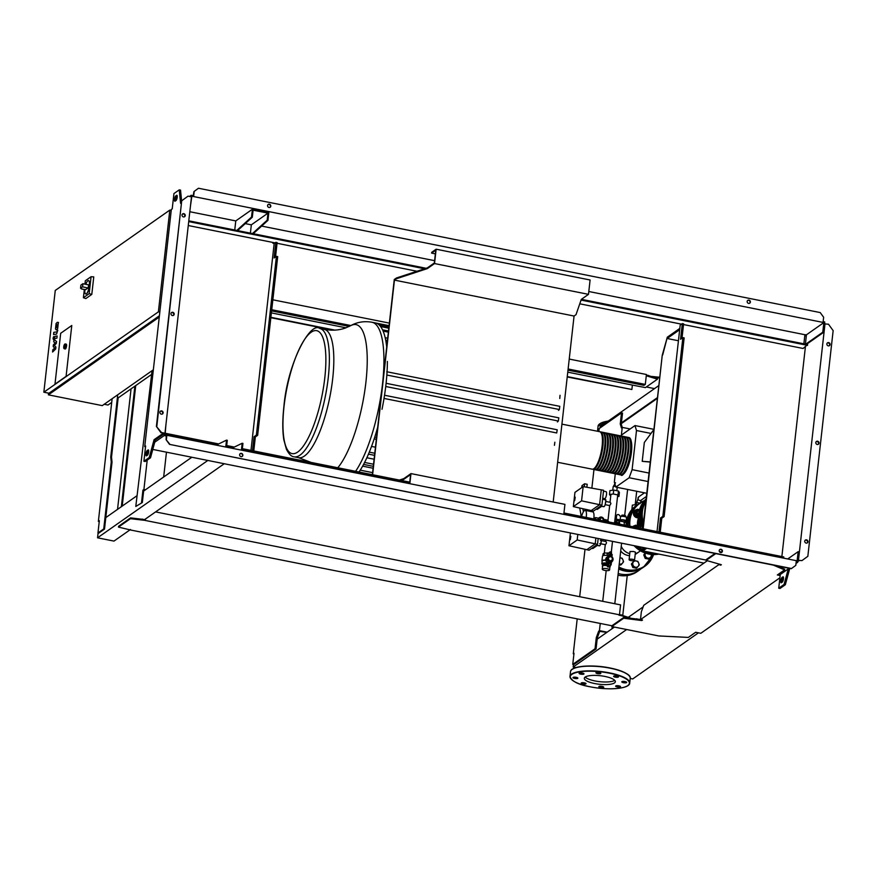 <?xml version="1.0" encoding="UTF-8"?>
<svg xmlns="http://www.w3.org/2000/svg" width="877" height="877" viewBox="0 0 877 877"><rect width="100%" height="100%" fill="white"/><g stroke="black" fill="none" stroke-linecap="round" stroke-linejoin="round"><path stroke-width="1.32" d="M56.314 325.148L56.084 327.187L56.709 327.603L57.674 324.95L56.314 325.148M57.674 324.95L57.049 324.545M56.084 327.187L56.709 327.603M55.481 328.952L56.457 329.796L57.663 328.645L58.277 323.185L57.29 322.341L56.095 323.492L55.481 328.952L56.457 329.796M58.277 323.185L57.29 322.341M53.541 334.532L56.566 334.115L57.794 330.18L56.775 331.923L53.782 332.339L53.541 334.532M53.968 337.634L53.661 336.615L53.058 338.27L53.365 339.278L53.968 337.634L53.661 336.615M53.058 338.27L53.365 339.278M55.909 347.051L54.352 345.461L56.314 343.378L56.534 341.449L54.527 339.947L54.944 338.456L56.906 338.16L57.148 335.968L55.141 336.264L54.056 338.95L53.727 341.866L55.328 342.764L53.398 344.814L53.201 346.525L54.736 348.081L52.839 349.737L52.587 352.006L55.689 348.98L55.909 347.051M634.74 504.801A4.374 1.206 6.4 0 1 635.332 504.724M636.658 505.295L636.746 504.527L637.524 504.692M631.922 509.044L632.361 505.13L636.746 504.527M617.529 496.612L618.965 496.415L618.022 494.946L618.46 491.032L613.714 490.079L609.921 490.605L609.482 494.518L610.721 496.042M618.022 494.946L613.275 493.992L613.714 490.079M613.275 493.992L609.482 494.518M618.965 496.415L619.403 492.501L618.46 491.032M570.182 539.662L570.565 536.275L570.028 539.706M570.839 536.307L570.28 539.761M596.196 545.198L599.386 545.845A3.552 1.02 -78.7 0 0 599.704 545.746A3.552 1.02 -78.7 0 0 601.085 542.545A3.552 1.02 -78.7 0 0 601.03 539.07M591.756 548.322L592.863 548.542L597.127 545.56L599.835 545.637M600.789 543.718L601.512 539.169M596.009 545.33L597.138 545.395M598.169 538.5L597.522 544.277L589.092 550.197L568.965 545.746L570.401 532.942M577.8 534.433L577.176 539.98L568.965 545.746M595.867 538.039L595.22 543.817L577.176 539.98M597.522 544.277L595.22 543.817L586.779 549.726M574.567 500.526L574.95 497.138L574.413 500.57M575.224 497.171L574.665 500.624M602.685 498.213L604.692 498.618A3.552 1.02 -78.7 0 0 604.998 498.531A3.552 1.02 -78.7 0 0 606.467 494.825A3.552 1.02 -78.7 0 0 606.084 491.657L603.486 491.131M600.592 506.062L603.782 506.709A3.552 1.02 -78.7 0 0 604.1 506.621A3.552 1.02 -78.7 0 0 605.558 502.916A3.552 1.02 -78.7 0 0 605.174 499.747L602.576 499.221M596.141 509.186L597.248 509.405L601.512 506.424L604.231 506.5M605.185 504.582L605.908 499.978L604.933 498.783L602.674 498.333M600.405 506.193L601.534 506.259M583.161 486.603L603.584 490.265L601.918 505.141L593.477 511.061L573.35 506.61L574.95 492.37L583.161 486.603L581.572 500.844L573.35 506.61M601.271 489.804L599.605 504.681L581.572 500.844M601.918 505.141L599.605 504.681L591.175 510.589M594.902 519.173L598.432 519.875L598.311 518.154L595.461 517.583L594.146 519.02M603.946 520.982L607.882 521.409L608.024 520.105L603.913 519.677A2.872 2.631 54.9 0 0 598.684 518.636L598.607 518.614M605.031 520.839L605.174 519.535M603.847 520.96L603.99 519.688M598.158 519.458L598.311 518.154M595.308 518.888L595.461 517.583M610.425 556.303A2.73 2.51 54.9 0 0 607.575 558.397A2.73 2.51 54.9 0 0 609.844 561.521A2.73 2.51 54.9 0 0 612.705 559.416A2.73 2.51 54.9 0 0 610.425 556.303M608.572 556.073L608.956 552.663L610.239 551.83L610.282 553.924L611.565 554.176L610.995 556.259L609.658 555.843A3.278 3.004 54.9 0 0 608.978 561.971L610.348 561.96L610.513 563.527L609.8 566.213L608.66 567.013L607.377 566.761L607.816 562.771L608.978 561.971M610.282 553.924L609.701 555.996M609.066 561.708L608.506 565.961L607.377 566.761M611.565 554.176L611.379 552.126M610.381 562.223A3.278 3.004 54.9 0 0 611.028 556.139M610.425 562.683A3.278 3.004 54.9 0 0 610.688 562.53L611.839 561.718M608.079 556.347L606.917 557.158A3.278 3.004 54.9 0 0 607.816 562.771M602.466 568.866A3.672 1.009 -173.6 0 0 602.269 569.151A3.672 1.009 -173.6 0 0 605.251 570.488A3.672 1.009 -173.6 0 0 609.362 570.247A3.672 1.009 -173.6 0 0 609.57 569.973A3.672 1.009 -173.6 0 0 606.577 568.625A3.672 1.009 -173.6 0 0 602.466 568.866M602.587 566.279L603.299 565.391L607.498 565.599A3.672 1.009 -173.6 0 0 602.817 565.742A3.672 1.009 -173.6 0 0 602.62 566.016L602.269 569.151M607.772 563.187A4.648 1.283 -173.6 0 0 602.148 563.418A4.648 1.283 -173.6 0 0 601.896 563.768A4.648 1.283 -173.6 0 0 602.115 564.229L602.587 564.689M610.721 565.248A4.648 1.283 -173.6 0 0 610.798 565.205A4.648 1.283 -173.6 0 0 610.863 565.161A4.648 1.283 -173.6 0 0 611.116 564.81A4.648 1.283 -173.6 0 0 610.524 564.075M605.733 560.03A4.911 1.348 -173.6 0 0 602.203 560.546A4.911 1.348 -173.6 0 0 601.94 560.929A4.911 1.348 -173.6 0 0 602.159 561.401M611.39 562.431A4.911 1.348 -173.6 0 0 611.444 562.398A4.911 1.348 -173.6 0 0 611.707 562.025A4.911 1.348 -173.6 0 0 611.675 561.828M608.627 555.59A4.911 1.348 -173.6 0 0 602.729 555.854A4.911 1.348 -173.6 0 0 602.466 556.226L601.94 560.929M605.788 560.326A4.648 1.283 -173.6 0 0 602.433 560.809A4.648 1.283 -173.6 0 0 602.181 561.159L601.896 563.768M608.89 560.524L611.324 560.688L608.89 560.524L608.057 558.496L609.658 556.621L611.729 557.038L612.563 559.077L611.324 560.688M609.252 560.282L608.057 558.496M608.419 558.243L609.658 556.621M611.116 564.81L611.412 562.201A4.648 1.283 -173.6 0 0 611.39 562.025M608.901 553.179L604.231 552.97L603.091 553.771L602.872 555.766M611.938 556.752L612.19 554.56L611.576 554.143M607.092 555.393L607.366 552.872M603.957 555.448L604.231 552.97M609.603 566.356L609.899 567.002M609.57 569.973L609.921 566.838A3.672 1.009 -173.6 0 0 609.592 566.356M602.302 566.082L603.442 564.086L607.651 564.295M610.26 565.391L610.228 566.772M603.442 564.086L603.299 565.391M606.171 563.999L606.029 565.303M607.651 564.24A3.672 1.009 -173.6 0 0 606.522 564.064M605.832 564.01A3.672 1.009 -173.6 0 0 603.946 564.064M620.708 516.323L620.806 516.257A2.73 0.756 6.4 0 1 620.817 516.257A2.73 0.756 6.4 0 1 620.806 516.257A2.73 0.756 6.4 0 1 623.481 516.027A2.73 0.756 6.4 0 1 626.003 516.849L626.474 517.386A3.278 0.899 6.4 0 1 626.573 517.66A3.278 0.899 6.4 0 1 626.551 517.737L626.189 520.96M620.532 516.531L620.149 519.918L616.235 519.14L616.608 515.797A1.633 1.502 -125.1 0 1 619.096 514.92L620.532 516.531A3.278 0.899 6.4 0 1 623.777 516.443A3.278 0.899 6.4 0 1 626.474 517.386M626.452 521.179L626.178 521.124A3.278 0.899 6.4 0 0 626.2 521.048L626.573 517.66M626.518 517.441L627.559 517.035M624.895 521.607A3.278 0.899 6.4 0 0 625.729 521.442L626.386 521.574M617.002 514.942A1.633 1.502 54.9 0 0 616.169 516.104L615.786 519.447L619.71 520.236A3.278 0.899 6.4 0 0 619.688 520.313L619.688 520.236M620.587 521.07A3.278 0.899 6.4 0 1 619.688 520.313M620.149 519.918A3.278 0.899 6.4 0 1 623.865 519.908A3.278 0.899 6.4 0 1 626.2 521.048M616.301 523.448A2.73 0.778 -78.7 0 0 615.906 522.363L614.667 522.111L617.726 494.88M614.503 522.199L613.823 523.931M605.152 504.659L609.701 505.569L610.918 503.661L610.348 502.357L605.744 501.436M609.964 523.152L608.09 520.916M599.769 543.597L605.426 544.65C606.654 543.214 606.774 542.172 605.777 541.526L600.405 540.385M600.504 520.291L600.043 519.173L601.019 517.901L599.594 519.48L599.879 520.171M601.019 517.901L602.642 518.219L603.299 519.82L602.609 520.719M593.926 517.748L594.935 517.956M620.982 520.631A2.05 0.559 6.4 0 1 620.905 520.456A2.05 0.559 6.4 0 1 621.015 520.291A2.05 0.559 6.4 0 1 623.306 520.16A2.05 0.559 6.4 0 1 624.972 520.905A2.05 0.559 6.4 0 1 624.862 521.07M624.018 522.253A4.648 1.326 101.3 0 1 624.084 522.385L623.964 522.1A4.911 1.403 101.3 0 0 623.69 521.727L620.894 521.344M624.72 522.374L623.854 522.056L624.72 522.374M624.117 516.115L624.216 515.216L625.652 515.829L625.575 516.553M624.216 515.216L622.056 515.117L621.289 516.071M622.056 515.117L621.957 515.972M624.084 522.385A4.648 1.326 101.3 0 1 624.303 525.049M626.233 522.473A4.648 1.326 101.3 0 1 626.255 522.484L624.665 522.166M614.963 522.166L616.388 520.587L616.805 523.558M616.937 522.396L619.502 522.911L618.954 521.102L616.388 520.587M619.502 522.911L619.37 524.062M618.307 520.971A4.911 1.403 101.3 0 1 618.899 520.73A4.911 1.403 101.3 0 1 619.568 524.106M623.964 522.1A4.911 1.403 101.3 0 1 624.183 525.027M581.561 516.509A8.463 2.423 101.3 0 1 585.211 510.37L592.775 511.883A8.463 2.423 101.3 0 1 593.872 518.252A8.463 2.423 101.3 0 1 593.784 518.954M585.211 510.37A8.463 2.423 101.3 0 1 586.307 516.739A8.463 2.423 101.3 0 1 586.22 517.441M60.688 333.282L71.782 325.488L66.082 376.365L54.977 384.159L60.688 333.282L71.782 325.488L66.082 376.365L54.977 384.159L60.688 333.282M85.88 284.258A6.83 1.951 101.3 0 1 88.434 280.596A6.83 1.951 101.3 0 1 89.322 285.738A6.83 1.951 101.3 0 1 85.76 293.981A6.83 1.951 101.3 0 1 84.806 289.618M88.5 280.607A6.83 1.951 101.3 0 1 88.566 280.618A6.83 1.951 101.3 0 1 89.443 285.759A6.83 1.951 101.3 0 1 85.891 294.014A6.83 1.951 101.3 0 1 85.825 293.992M88.522 284.85L82.876 283.72L80.914 285.091L80.563 288.226L81.769 288.95M88.665 284.806L88.16 287.985L85.42 289.673M83.019 283.677L82.526 286.856L80.563 288.226M89.169 293.663L91.8 294.387L93.762 276.902L91.065 276.726L89.169 293.663L83.403 297.709L84.324 289.531M91.8 294.387L85.847 298.564L83.403 297.709M84.937 284.06L85.31 280.772L91.065 276.726M63.966 348.421A2.456 0.702 -78.7 0 0 64.229 348.761L63.736 346.821A2.182 0.625 101.3 0 1 64.69 344.212A2.182 0.625 101.3 0 1 65.172 345.801A2.182 0.625 101.3 0 1 64.218 348.388A2.182 0.625 101.3 0 1 63.747 346.799L65.194 343.937L66.224 344.146A2.456 0.702 101.3 0 1 66.542 345.998A2.456 0.702 101.3 0 1 65.26 348.969L64.229 348.761A2.456 0.702 -78.7 0 0 65.512 345.79A2.456 0.702 -78.7 0 0 65.194 343.937A2.456 0.702 -78.7 0 0 64.821 344.157M48.586 393.148L48.388 394.847L102.28 405.623L153.354 369.787M159.263 317.068L48.388 394.847M104.199 404.264L108.003 405.031L111.708 402.422M117.31 398.498L151.666 374.391M159.406 315.764L48.98 393.225L43.85 392.205L55.262 290.451L169.809 210.096L158.386 311.85L43.85 392.205M171.234 210.381L169.809 210.096M159.822 312.135L158.386 311.85M600.197 623.909L599.44 630.629L598.651 631.188L606.785 632.416M611.982 628.765L612.223 626.638M614.799 603.727L621.585 543.181M624.698 515.424L627.614 489.443M598.87 431.528L599.21 428.524L621.497 412.881L620.258 423.975L621.442 427.943L622.242 427.384L630.157 428.974M620.258 423.975L621.278 424.183L622.527 413.089L621.497 412.881M621.278 424.183L622.242 427.384L621.278 436.001L621.683 434.904L635.003 425.564L653.935 429.346M606.182 570.598L602.729 601.315M599.44 630.629L607.136 632.164M598.651 631.188L596.283 637.656L595.044 648.739L572.758 664.371L573.996 653.288L573.284 653.782L573.931 653.913M599.671 631.396L597.314 637.864L596.283 637.656M597.314 637.864L596.064 648.947L595.044 648.739M596.064 648.947L573.777 664.58L572.758 664.371M573.284 653.782L577.154 619.305M579.686 596.711L585.003 549.331M591.865 488.149L593.959 469.535M435.365 253.859L431.605 253.113L431.692 252.324L436.132 249.211L590.1 279.993L588.489 294.343L434.532 263.56L436.132 249.211M434.532 263.56L427.34 268.603L427.428 267.825L434.345 262.968L435.781 250.186L431.605 253.113M427.34 268.603L396.393 278.743L394.442 280.114L574.062 316.038L576.014 314.668L581.298 299.397L588.489 294.343M427.428 267.825L396.481 277.965L396.393 278.743M372.604 474.72L394.442 280.114M574.062 316.038L553.19 502.028M563.823 514.185L564.931 504.374L410.973 473.591L403.782 478.634L403.694 479.412L410.611 474.556L409.625 483.348M410.973 473.591L409.866 483.402M403.782 478.634L399.375 480.081M403.694 479.412L400.811 480.366M372.374 474.676L394.255 279.522L396.481 277.965M679.664 329.719L667.156 338.5L667.309 337.196L679.807 328.415M678.425 340.747L667.156 338.5M662.694 354.944L667.309 337.196L662.245 355.251L643.181 528.831M646.777 548.224L643.367 550.613L643.279 547.522M703.913 563.111L642.918 550.92L643.51 549.309L645.439 547.95M642.918 550.92L642.83 547.434M642.786 528.743L662.245 355.251M359.044 472.012A81.791 23.405 -78.7 0 0 359.175 471.804A81.791 23.405 -78.7 0 0 363.802 463.977A81.791 23.405 -78.7 0 0 368.735 453.486A81.791 23.405 -78.7 0 0 375.038 436.22A81.791 23.405 -78.7 0 0 377.68 427.296M382.01 409.296A81.791 23.405 -78.7 0 0 384.312 396.656A81.791 23.405 -78.7 0 0 385.968 384.477A81.791 23.405 -78.7 0 0 386.998 372.736A81.791 23.405 -78.7 0 0 387.382 361.445M386.691 346.963A81.791 23.405 -78.7 0 0 385.77 340.539A81.791 23.405 -78.7 0 0 382.591 329.927A81.791 23.405 -78.7 0 0 379.379 325.148A81.791 23.405 -78.7 0 0 375.86 323.032A81.791 23.405 -78.7 0 0 375.422 322.922L371.98 322.243C364.174 320.916 357.071 322.067 350.647 325.696L345.319 328.053C338.982 330.311 331.966 330.75 324.26 329.379L319.809 328.491C310.403 320.971 287.59 362.903 283.885 406.654C282.438 419.732 282.416 430.793 283.841 439.837L286.395 449.221C288.961 454.198 291.548 456.731 294.146 456.818A65.435 18.724 -78.7 0 0 299.967 455.163A65.435 18.724 -78.7 0 0 328.25 377.724A65.435 18.724 -78.7 0 0 319.809 328.491M559.767 398.465L560.03 395.319M558.496 410.403L559.373 409.526L559.789 406.336L386.768 371.738M385.737 386.505L558.342 421.026L558.802 417.847L386.099 383.304M558.342 421.026L557.41 421.958M384.027 398.432L556.709 432.953L557.202 429.785L384.532 395.253M554.856 442.216L554.428 445.33M366.849 457.761L374.106 459.219M387.678 338.204L385.178 337.7M371.53 446.415L375.455 447.204M362.629 466.147L373.087 468.241M376.332 439.333L374.172 438.906M628.261 437.448A19.119 5.47 101.3 0 1 628.656 437.48A19.119 5.47 101.3 0 1 631.122 451.863A19.119 5.47 101.3 0 1 621.157 474.972A19.119 5.47 101.3 0 1 620.784 474.841M557.651 462.278L592.161 469.173A19.119 5.47 -78.7 0 0 602.126 446.064A19.119 5.47 -78.7 0 0 599.66 431.681L561.927 424.139M629.182 438.303A18.57 5.317 101.3 0 1 630.947 451.995A18.57 5.317 101.3 0 1 621.968 474.413M600.032 431.802A19.119 5.47 101.3 0 1 600.427 431.835A19.119 5.47 101.3 0 1 602.894 446.218A19.119 5.47 101.3 0 1 592.929 469.327A19.119 5.47 101.3 0 1 592.556 469.206M592.929 469.327L594.727 469.688A19.119 5.47 -78.7 0 0 604.692 446.579A19.119 5.47 -78.7 0 0 602.225 432.197L600.427 431.835M602.598 432.317A19.119 5.47 101.3 0 1 602.992 432.35A19.119 5.47 101.3 0 1 605.459 446.733A19.119 5.47 101.3 0 1 595.494 469.842A19.119 5.47 101.3 0 1 595.121 469.71M595.494 469.842L597.292 470.204A19.119 5.47 -78.7 0 0 607.257 447.095A19.119 5.47 -78.7 0 0 604.79 432.712L602.992 432.35M605.163 432.832A19.119 5.47 101.3 0 1 605.558 432.865A19.119 5.47 101.3 0 1 608.024 447.248A19.119 5.47 101.3 0 1 598.059 470.357A19.119 5.47 101.3 0 1 597.686 470.225M598.059 470.357L599.857 470.708A19.119 5.47 -78.7 0 0 609.822 447.61A19.119 5.47 -78.7 0 0 607.355 433.216L605.558 432.865M607.728 433.348A19.119 5.47 101.3 0 1 608.123 433.37A19.119 5.47 101.3 0 1 610.589 447.763A19.119 5.47 101.3 0 1 600.635 470.861A19.119 5.47 101.3 0 1 600.252 470.741M600.635 470.861L602.422 471.223A19.119 5.47 -78.7 0 0 612.387 448.114A19.119 5.47 -78.7 0 0 609.921 433.731L608.123 433.37M610.293 433.863A19.119 5.47 101.3 0 1 610.688 433.885A19.119 5.47 101.3 0 1 613.155 448.279A19.119 5.47 101.3 0 1 603.201 471.377A19.119 5.47 101.3 0 1 602.817 471.256M603.201 471.377L604.987 471.738A19.119 5.47 -78.7 0 0 614.952 448.629A19.119 5.47 -78.7 0 0 612.486 434.247L610.688 433.885M612.87 434.367A19.119 5.47 101.3 0 1 613.264 434.4A19.119 5.47 101.3 0 1 615.731 448.783A19.119 5.47 101.3 0 1 605.766 471.892A19.119 5.47 101.3 0 1 605.382 471.771M605.766 471.892L607.553 472.254A19.119 5.47 -78.7 0 0 617.518 449.145A19.119 5.47 -78.7 0 0 615.051 434.762L613.264 434.4M615.435 434.882A19.119 5.47 101.3 0 1 615.829 434.915A19.119 5.47 101.3 0 1 618.296 449.298A19.119 5.47 101.3 0 1 608.331 472.407A19.119 5.47 101.3 0 1 607.947 472.275M608.331 472.407L610.129 472.769A19.119 5.47 -78.7 0 0 620.083 449.66A19.119 5.47 -78.7 0 0 617.616 435.277L615.829 434.915M618 435.398A19.119 5.47 101.3 0 1 618.395 435.43A19.119 5.47 101.3 0 1 620.861 449.813A19.119 5.47 101.3 0 1 610.896 472.922A19.119 5.47 101.3 0 1 610.524 472.791M610.896 472.922L612.694 473.273A19.119 5.47 -78.7 0 0 622.659 450.175A19.119 5.47 -78.7 0 0 620.192 435.781L618.395 435.43M620.565 435.913A19.119 5.47 101.3 0 1 620.96 435.935A19.119 5.47 101.3 0 1 623.426 450.329A19.119 5.47 101.3 0 1 613.462 473.427A19.119 5.47 101.3 0 1 613.089 473.306M648.081 481.528L629.149 477.746L615.829 487.086L614.349 482.12L615.281 473.799A19.119 5.47 -78.7 0 0 625.224 450.679A19.119 5.47 -78.7 0 0 622.758 436.297L620.96 435.935M623.13 436.428A19.119 5.47 101.3 0 1 623.525 436.45A19.119 5.47 101.3 0 1 625.992 450.844A19.119 5.47 101.3 0 1 616.027 473.942A19.119 5.47 101.3 0 1 615.654 473.821M616.027 473.942L617.825 474.304A19.119 5.47 -78.7 0 0 627.789 451.195A19.119 5.47 -78.7 0 0 625.323 436.812L623.525 436.45M625.696 436.932A19.119 5.47 101.3 0 1 626.09 436.965A19.119 5.47 101.3 0 1 628.557 451.348A19.119 5.47 101.3 0 1 618.592 474.457A19.119 5.47 101.3 0 1 618.219 474.336M618.592 474.457L620.39 474.819A19.119 5.47 -78.7 0 0 630.355 451.71A19.119 5.47 -78.7 0 0 627.888 437.327L626.09 436.965M626.616 437.787A18.57 5.317 101.3 0 1 628.381 451.48A18.57 5.317 101.3 0 1 619.392 473.909M624.051 437.272A18.57 5.317 101.3 0 1 625.816 450.964A18.57 5.317 101.3 0 1 616.827 473.394M621.486 436.757A18.57 5.317 101.3 0 1 623.251 450.449A18.57 5.317 101.3 0 1 614.262 472.878M618.921 436.242A18.57 5.317 101.3 0 1 620.675 449.934A18.57 5.317 101.3 0 1 611.697 472.363M616.356 435.737A18.57 5.317 101.3 0 1 618.11 449.419A18.57 5.317 101.3 0 1 609.131 471.848M613.79 435.222A18.57 5.317 101.3 0 1 615.544 448.914A18.57 5.317 101.3 0 1 606.566 471.344M611.225 434.707A18.57 5.317 101.3 0 1 612.979 448.399A18.57 5.317 101.3 0 1 604.001 470.828M608.66 434.192A18.57 5.317 101.3 0 1 610.414 447.884A18.57 5.317 101.3 0 1 601.436 470.313M606.095 433.676A18.57 5.317 101.3 0 1 607.849 447.369A18.57 5.317 101.3 0 1 598.87 469.798M603.529 433.172A18.57 5.317 101.3 0 1 605.283 446.853A18.57 5.317 101.3 0 1 596.305 469.283M600.964 432.657A18.57 5.317 101.3 0 1 602.718 446.349A18.57 5.317 101.3 0 1 593.74 468.778M650.285 461.905L642.227 461.324L644.332 442.468L653.913 429.5M650.263 462.069L642.227 461.324M615.829 487.086L646.766 493.28M629.149 477.746L632.109 469.666L649.035 473.054M632.109 469.666L636.494 430.53L651.008 433.435M636.494 430.53L635.003 425.564M651.041 553.979L651.666 555.799L650.69 557.114A3.278 3.004 54.9 0 0 651.183 554.417M649.528 558.572L647.851 558.145A3.278 3.004 54.9 0 0 650.69 557.114L648.739 559.12L645.187 558.419L643.762 554.933L645.713 552.916M647.851 558.145L645.976 557.86L645.362 556.051A3.278 3.004 54.9 0 0 647.851 558.145M645.549 553.157A3.278 3.004 54.9 0 0 645.362 556.051L644.551 554.374M645.976 557.86L645.187 558.419M645.209 553.036L643.762 554.933M639.289 564.865L638.313 566.191A3.278 3.004 54.9 0 0 638.664 563.056L639.289 564.865M637.151 567.638L635.474 567.222A3.278 3.004 54.9 0 0 638.313 566.191L636.362 568.197L632.81 567.485L631.385 563.999L633.337 561.993A3.278 3.004 54.9 0 0 635.474 567.222L633.6 566.937L632.174 563.451M633.337 561.993L634.301 560.666L636.176 560.962A3.278 3.004 54.9 0 0 633.337 561.993M636.176 560.962L637.853 561.379L638.664 563.056A3.278 3.004 54.9 0 0 636.176 560.962M633.6 566.937L632.81 567.485M634.301 560.666L631.385 563.999M623.569 561.729L622.604 563.045A3.278 3.004 54.9 0 0 622.955 559.921L623.569 561.729M621.442 564.503L619.765 564.075A3.278 3.004 54.9 0 0 622.604 563.045L620.653 565.062L619.162 564.755M620.467 557.816L622.144 558.243L622.955 559.921A3.278 3.004 54.9 0 0 620.467 557.816M639.311 510.524A2.182 2.006 54.9 0 0 636.91 512.168A2.182 2.006 54.9 0 0 638.588 514.635M638.62 514.284A1.907 1.754 -125.1 0 1 639.267 510.699M636.801 509.614A4.1 3.76 54.9 0 0 637.108 517.496A4.1 3.76 54.9 0 0 638.478 517.518M635.058 510.326A4.1 3.76 54.9 0 0 638.478 517.649M639.212 509.526A3.278 3.004 -125.1 0 1 639.563 509.614L637.338 509.241L636.373 510.557A3.278 3.004 -125.1 0 1 639.212 509.526M636.011 513.692A3.278 3.004 -125.1 0 1 636.373 510.557L635.211 512.015L636.636 515.501L638.511 515.786A3.278 3.004 -125.1 0 1 636.011 513.692M639.07 517.002L635.507 516.29L634.082 512.804L637.338 509.241M634.082 512.804L635.211 512.015M635.507 516.29L636.636 515.501M639.026 527.768A2.182 2.006 54.9 0 0 635.43 527.274M635.759 527.34A1.907 1.754 -125.1 0 1 638.949 527.987M635.003 525.586A4.1 3.76 54.9 0 0 632.788 526.748M633.271 526.299A4.1 3.76 54.9 0 0 632.712 526.737M639.103 525.926L637.415 525.498A3.278 3.004 -125.1 0 1 638.653 526.036M637.415 525.498L635.54 525.213L634.575 526.529A3.278 3.004 -125.1 0 1 637.415 525.498M633.26 527.461L635.54 525.213M620.708 551.03A12.135 11.138 54.9 0 0 629.543 555.656M635.178 554.428A12.135 11.138 54.9 0 0 636.22 553.793L640.462 550.822M629.105 559.647L630.004 551.545L633.578 551.501L635.441 552.159L634.531 560.26A2.73 0.756 6.4 0 1 630.925 560.578A2.73 0.756 6.4 0 1 629.105 559.647A2.73 0.756 6.4 0 1 632.701 559.329A2.73 0.756 6.4 0 1 634.531 560.26M618.186 573.503A27.308 25.06 54.9 0 0 639.07 570.324A27.308 25.06 54.9 0 0 641.153 568.68M618 575.159A27.308 25.06 54.9 0 0 637.294 571.574L639.07 570.324M587.13 509.69L586.505 510.633M589.684 510.261L589.103 511.148M587.108 510.754L587.711 509.822M579.752 508.035L581.243 516.443M584.29 486.812L584.63 483.775L581.966 485.639L581.747 487.601M583.413 511.806L582.865 508.737M584.63 483.775L587.195 484.29L586.866 487.261M585.562 509.34L585.77 510.48M636.22 553.793L638.609 552.115A12.135 11.138 -125.1 0 1 635.266 553.65M629.774 553.65A12.135 11.138 -125.1 0 1 621.234 546.294M585.156 677.066A15.611 4.297 -173.6 0 0 584.312 678.261A15.611 4.297 -173.6 0 0 597.007 683.961A15.611 4.297 -173.6 0 0 614.481 682.931A15.611 4.297 -173.6 0 0 615.336 681.736A15.611 4.297 -173.6 0 0 602.631 676.035A15.611 4.297 -173.6 0 0 585.156 677.066A15.611 4.297 -173.6 0 0 599.638 681.659A15.611 4.297 -173.6 0 0 614.733 680.355M581.287 682.953A2.456 0.68 6.4 0 1 584.038 682.788A2.456 0.68 6.4 0 1 586.044 683.687A2.456 0.68 6.4 0 1 585.913 683.874A2.456 0.68 6.4 0 1 583.161 684.038A2.456 0.68 6.4 0 1 581.155 683.139A2.456 0.68 6.4 0 1 581.287 682.953M599.079 687.02A2.456 0.68 6.4 0 1 598.838 686.669A2.456 0.68 6.4 0 1 600.767 686.231A2.456 0.68 6.4 0 1 603.475 686.877A2.456 0.68 6.4 0 1 603.716 687.217A2.456 0.68 6.4 0 1 601.786 687.667A2.456 0.68 6.4 0 1 599.079 687.02M617.298 686.976A2.456 0.68 6.4 0 1 615.654 686.132A2.456 0.68 6.4 0 1 618.899 685.847A2.456 0.68 6.4 0 1 620.543 686.68A2.456 0.68 6.4 0 1 617.298 686.976M625.279 682.843A2.456 0.68 6.4 0 1 621.771 681.846A2.456 0.68 6.4 0 1 623.141 681.396A2.456 0.68 6.4 0 1 626.66 682.394A2.456 0.68 6.4 0 1 625.279 682.843M618.351 677.044A2.456 0.68 6.4 0 1 615.599 677.208A2.456 0.68 6.4 0 1 613.593 676.31A2.456 0.68 6.4 0 1 613.736 676.123A2.456 0.68 6.4 0 1 616.487 675.959A2.456 0.68 6.4 0 1 618.482 676.858A2.456 0.68 6.4 0 1 618.351 677.044M600.559 672.977A2.456 0.68 6.4 0 1 600.811 673.328A2.456 0.68 6.4 0 1 598.881 673.766A2.456 0.68 6.4 0 1 596.163 673.119A2.456 0.68 6.4 0 1 595.922 672.78A2.456 0.68 6.4 0 1 597.851 672.33A2.456 0.68 6.4 0 1 600.559 672.977M582.339 673.032A2.456 0.68 6.4 0 1 583.983 673.865A2.456 0.68 6.4 0 1 580.738 674.15A2.456 0.68 6.4 0 1 579.105 673.317A2.456 0.68 6.4 0 1 582.339 673.032M574.358 677.154A2.456 0.68 6.4 0 1 577.866 678.151A2.456 0.68 6.4 0 1 576.496 678.601A2.456 0.68 6.4 0 1 572.988 677.603A2.456 0.68 6.4 0 1 574.358 677.154M779.894 577.811L700.789 633.304L695.658 632.273L688.324 637.415L658.77 635.946L611.817 626.551L611.905 625.772L130.892 530.07L118.461 527.099L130.476 518.68L144.738 520.346L145.111 519.261M144.738 520.346L619.469 614.799L620.576 604.889L155.591 511.905M630.651 618.132L619.502 614.481M619.469 614.799L618.932 615.172L621.497 615.687L621.585 614.898M621.497 615.687L628.173 617.89M145.275 519.973L145.374 519.074M144.826 519.568L130.563 517.89L118.548 526.321L118.461 527.099M142.173 519.842L142.26 519.052M130.476 518.68L130.563 517.89M611.817 626.551L623.679 618.23L641.811 620.543L642.523 620.05L640.473 619.633L641.35 611.806L643.707 605.349L707.279 560.754M611.905 625.772L623.766 617.452L640.484 619.48M778.239 574.347L780.245 574.753M776.978 565.851L784.663 569.118L784.575 569.897L777.351 574.972L780.157 575.531M719.37 551.534L721.946 552.05M640.473 619.633L718.603 564.821L721.365 564.733L706.149 560.381L706.237 559.603L714.996 553.453M623.679 618.23L623.766 617.452M636.68 619.524L636.768 618.734M641.811 620.543L641.887 619.918M718.603 564.821L718.68 564.196M720.664 565.237L720.73 564.613M706.149 560.381L715.796 553.617M773.339 565.117L784.575 569.897M597.16 639.169L614.404 627.077M628.502 617.178L643.137 606.917M626.671 629.522L573.174 667.046L573.459 664.514M630.223 678.458L632.712 678.951L698.454 632.832M573.174 667.046L576.2 667.649M569.228 359.066L646.426 374.501L645.308 384.422L643.981 385.354L567.989 370.16M349.243 326.419L271.607 310.897M645.308 384.422L568.121 368.987M350.91 325.553L271.738 309.724M567.759 372.155L632.383 385.08L631.878 389.509L567.266 376.595M334.817 330.114L270.894 317.331M345.976 327.812L271.388 312.892M270.85 317.704L333.205 330.18M567.222 376.967L631.878 389.509M632.383 385.08L645.439 387.601L657.454 379.171L646.283 375.762M646.371 374.972L657.542 378.393L657.454 379.171M648.454 375.389L648.366 376.178M272.857 299.802L389.366 323.109M655.13 377.592L659.69 378.042M654.505 388.61L646.327 386.976M651.699 376.463L659.778 377.263M657.41 398.322L621.344 423.624M621.431 422.878L657.498 397.566M658.846 385.562L600.131 426.759L600 427.965M830.081 344.551A1.71 1.568 -125.1 0 1 827.68 345.604A1.71 1.568 -125.1 0 1 827.493 342.83A1.71 1.568 -125.1 0 1 830.081 344.551M829.214 345.757A1.71 1.568 54.9 0 0 827.285 343.006M807.958 541.789A1.71 1.568 -125.1 0 1 805.557 542.852A1.71 1.568 -125.1 0 1 805.371 540.079A1.71 1.568 -125.1 0 1 807.958 541.789M807.092 543.006A1.71 1.568 54.9 0 0 805.163 540.254M819.019 443.17A1.71 1.568 -125.1 0 1 816.619 444.222A1.71 1.568 -125.1 0 1 816.432 441.449A1.71 1.568 -125.1 0 1 819.019 443.17M818.153 444.387A1.71 1.568 54.9 0 0 816.224 441.635M797.982 560.282L801.973 560.6L807.838 556.303L833.15 330.629L828.491 324.227L824.49 323.909M801.973 560.6L799.353 560.48L797.84 561.543M789.771 568.406L785.343 584.729L780.015 588.467L778.732 588.215L784.06 584.477L788.291 568.888M782.054 582.273A2.73 0.778 101.3 0 1 782.339 579.653A2.73 0.778 101.3 0 1 783.26 577.779L783.479 577.625M664.108 516.608L662.826 516.345L682.865 337.634L684.148 337.886L664.108 516.608L661.795 518.23L660.513 517.967L662.826 516.345M657.026 531.594L680.19 325.093L682.317 323.591L680.563 339.246L682.865 337.634M682.317 323.591L683.6 323.854L681.988 338.248M661.795 518.23L660.228 532.24M658.945 531.977L660.513 517.967M805.393 346.875L781.867 556.555M806.314 336.044L804.79 335.738M781.385 582.745L782.273 582.12A2.73 0.778 -78.7 0 0 783.402 579.269A2.73 0.778 -78.7 0 0 783.106 576.825A2.73 0.778 -78.7 0 0 782.865 576.902L781.977 577.526A2.73 0.778 -78.7 0 0 780.848 580.366A2.73 0.778 -78.7 0 0 781.144 582.81A2.73 0.778 -78.7 0 0 781.385 582.745M780.278 574.435L778.732 588.215M785.343 584.729L784.06 584.477M798.508 559.91L825.027 323.536M185.244 215.61A1.71 1.568 54.9 0 0 182.668 213.889A1.71 1.568 54.9 0 0 182.844 216.663A1.71 1.568 54.9 0 0 185.244 215.61M182.46 214.065A1.71 1.568 -125.1 0 1 184.389 216.816M163.122 412.848A1.71 1.568 54.9 0 0 160.535 411.138A1.71 1.568 54.9 0 0 160.721 413.911A1.71 1.568 54.9 0 0 163.122 412.848M160.338 411.313A1.71 1.568 -125.1 0 1 162.267 414.065M174.183 314.229A1.71 1.568 54.9 0 0 171.607 312.508A1.71 1.568 54.9 0 0 171.782 315.281A1.71 1.568 54.9 0 0 174.183 314.229M171.399 312.694A1.71 1.568 -125.1 0 1 173.328 315.446M719.71 549.616A1.71 1.568 -125.1 0 1 721.661 552.389M722.418 551.227A1.71 1.568 54.9 0 0 719.831 549.517A1.71 1.568 54.9 0 0 720.017 552.291A1.71 1.568 54.9 0 0 722.418 551.227M240.123 453.716A1.71 1.568 -125.1 0 1 242.074 456.5M242.841 455.338A1.71 1.568 54.9 0 0 240.254 453.617A1.71 1.568 54.9 0 0 240.441 456.391A1.71 1.568 54.9 0 0 242.841 455.338M749.605 303.234A1.71 1.568 54.9 0 0 747.653 300.449M747.16 301.425A1.71 1.568 -125.1 0 1 749.561 300.373A1.71 1.568 -125.1 0 1 749.747 303.146A1.71 1.568 -125.1 0 1 747.16 301.425M270.017 207.334A1.71 1.568 54.9 0 0 268.077 204.549M267.573 205.525A1.71 1.568 -125.1 0 1 269.973 204.473A1.71 1.568 -125.1 0 1 270.16 207.246A1.71 1.568 -125.1 0 1 267.573 205.525M783.26 558.057L783.819 556.95L563.966 512.99M145.22 489.958L143.707 490.287L142.337 502.554L135.792 506.446L152.083 370.675M145.483 489.772L143.916 489.454L147.204 460.118M147.807 454.757L148.224 451.052M166.466 452.17L163.67 477M143.916 489.454L142.94 490.133L141.559 502.4M143.707 490.287L142.94 490.133M142.337 502.554L135.792 506.446M224.26 463.736L144.705 519.546M130.498 529.511L113.977 541.098L97.555 537.809L98.092 533.008M136.998 495.724L105.799 517.605L112.015 462.168L111.247 462.015L110.743 456.95L117.726 394.782M99.244 521.585L98.367 521.409L99.342 520.719L97.961 532.986L98.739 533.139L104.506 529.094L105.799 517.605M207.838 460.447L97.555 537.809M191.833 457.246L143.62 491.076M131.057 388.851L117.54 509.373M98.367 521.409L112.124 398.706M97.961 532.986L103.738 528.941L111.247 462.015M104.506 529.094L103.738 528.941M112.015 462.168L111.522 457.103L110.743 456.95M111.522 457.103L118.154 397.906M135.727 385.573L122.21 506.095M121.355 506.698L134.872 386.176M237.568 230.585L252.313 217.211L253.102 210.173L267.978 213.144L251.337 224.83L250.394 233.15M253.223 233.71L267.956 220.346L268.833 212.519L252.412 209.23L251.535 217.057L252.313 217.211M251.535 217.057L236.801 230.432M245.253 223.613L251.337 224.83M252.412 209.23L235.77 220.916L234.751 230.015M267.978 213.144L267.189 220.193L252.455 233.556M267.956 220.346L267.189 220.193M189.816 211.73L235.77 220.916M588.807 291.504L804.9 334.718L803.88 343.828M261.631 226.08L434.608 260.677M181.495 202.697L180.585 203.343L179.259 189.849L173.931 193.587L172.221 208.847L171.333 209.471L144.727 446.634L145.527 446.788M241.449 449.715L242.173 443.258L232.526 447.939M225.795 446.59L226.518 440.133L227.286 440.287L226.562 446.744M706.182 560.096L152.784 449.441M226.518 440.133L216.882 444.803M165.874 425.213L165.073 434.926L166.356 435.189L166.268 435.968L164.218 435.562L164.975 433.227L161.511 432.536L163.243 433.282L154.067 439.717L149.233 457.531L143.905 461.269L145.615 446.009L144.727 446.634M166.356 435.189L796.327 560.677L795.801 565.369L791.251 568.702L169.513 444.376L166.104 439.695L166.268 435.968M796.272 561.148L797.072 561.302L798.158 551.655L787.743 558.956M242.216 449.879L242.94 443.422L242.173 443.258M190.452 206.084L191.855 196.207L193.137 196.459L193.225 195.681L191.175 195.264L191 196.755M191.175 195.264L189.487 196.448M581.385 299.331L807.64 344.573L803.113 348.476L683.523 324.556M681.517 324.161L579.763 303.815M416.959 271.256L277.066 243.28M275.06 242.885L272.977 242.469L272.89 243.247L274.172 243.51L250.975 450.405M805.404 344.124L806.456 334.784L804.9 334.718M806.456 334.784L823.854 322.583L822.769 332.23L805.722 344.19M193.137 196.459L823.854 322.583M823.141 321.64L824.709 321.947L823.547 332.383L806.489 344.343M823.547 332.383L822.769 332.23M193.225 195.681L193.927 191.581L198.487 188.248L193.927 191.581M807.553 345.363L581.056 300.066M424.545 268.768L188.708 221.607M188.27 225.532L272.977 242.469M426.058 268.274L188.796 220.829M823.108 321.947L823.635 317.255L820.225 312.574L198.487 188.248M194.201 191.394L193.674 196.086M164.975 433.227L191.482 196.854L188.018 196.152L181.714 200.767L156.402 426.441L161.061 432.843M143.905 461.269L145.187 461.521L150.515 457.794L155.35 439.98L164.438 433.6M179.259 189.849L180.541 190.101L181.649 201.381M175.795 200.69A2.73 0.778 101.3 0 1 176.069 198.07A2.73 0.778 101.3 0 1 177.001 196.196L177.22 196.042M148.662 450.679L148.432 450.833A2.73 0.778 -78.7 0 0 147.511 452.707A2.73 0.778 -78.7 0 0 147.226 455.338M796.009 563.462L797.763 562.245L798.925 551.808L798.158 551.655M797.763 562.245L796.184 561.927M778.59 574.095L780.355 574.446L789.147 568.285M164.218 435.562L154.747 442.205M165.26 433.26L218.669 443.937M226.694 445.549L234.323 447.073M242.348 448.673L409.767 482.153M783.731 557.728L563.878 513.769M409.68 482.931L242.26 449.462M233.15 447.643L226.606 446.327M217.496 444.507L165.172 434.049M791.514 568.515L169.513 444.376M169.776 444.19L166.104 439.695M166.367 439.509L166.893 434.817M161.511 432.536L156.402 426.441M156.851 426.134L181.714 200.767M182.164 200.449L188.018 196.152M175.718 195.944A2.73 0.778 -78.7 0 0 174.589 198.783A2.73 0.778 -78.7 0 0 174.885 201.228A2.73 0.778 -78.7 0 0 175.126 201.162L176.014 200.537A2.73 0.778 -78.7 0 0 177.143 197.687A2.73 0.778 -78.7 0 0 176.847 195.253A2.73 0.778 -78.7 0 0 176.606 195.319L175.718 195.944L177.001 196.196M148.038 449.956A2.73 0.778 101.3 0 1 148.279 449.89A2.73 0.778 101.3 0 1 148.586 452.335A2.73 0.778 101.3 0 1 147.457 455.174L146.569 455.799A2.73 0.778 101.3 0 1 146.327 455.865A2.73 0.778 101.3 0 1 146.02 453.431A2.73 0.778 101.3 0 1 147.15 450.581L148.476 450.044M256.369 435.08L257.652 435.332L277.702 256.61L276.419 256.358L256.369 435.08L254.067 436.691L255.35 436.954L257.652 435.332M275.531 256.972L277.143 242.578L275.86 242.326L274.106 257.981L276.419 256.358M274.172 243.51L275.86 242.326M254.067 436.691L252.488 450.701M253.771 450.964L255.35 436.954M149.233 457.531L150.515 457.794M154.067 439.717L155.35 439.98M644.485 492.819L638.752 496.831A2.05 1.875 54.9 0 0 639.717 500.471A2.05 1.875 54.9 0 0 641.109 500.186L646.404 496.47M636.198 503.31A2.05 0.559 6.4 0 1 636.132 503.135A2.05 0.559 6.4 0 1 636.242 502.97A2.05 0.559 6.4 0 1 638.829 502.894A2.05 0.559 6.4 0 1 639.717 503.157M615.654 486.494A2.05 0.559 -173.6 0 0 613.253 486.614A2.05 0.559 -173.6 0 0 613.144 486.768L612.749 490.21M609.23 563.264L610.513 563.527M608.506 565.961L609.8 566.213M85.683 289.728L81.331 288.851M82.526 286.856L88.16 287.985M337.798 467.759A76.343 21.848 -78.7 0 0 365.928 382.065A76.343 21.848 -78.7 0 0 350.647 325.696M294.146 456.818L298.597 457.706A65.435 18.724 -78.7 0 0 304.418 456.051A65.435 18.724 -78.7 0 0 332.701 378.623A65.435 18.724 -78.7 0 0 324.26 329.379M355.602 471.322A81.791 23.405 -78.7 0 0 382.536 383.786A81.791 23.405 -78.7 0 0 371.98 322.243M324.797 377.834A62.706 17.946 101.3 0 1 297.698 452.039A62.706 17.946 101.3 0 1 284.027 406.446A62.706 17.946 101.3 0 1 311.138 332.24A62.706 17.946 101.3 0 1 324.797 377.834M386.275 343.598L387.053 343.751M383.117 331.111L388.358 332.153M369.294 452.148L374.775 453.245M360.25 470.16L372.593 472.637M364.591 462.453L373.536 464.24M379.072 324.863L388.95 326.836M380.596 326.551L388.796 328.195M386.845 375.027L559.373 409.526M374.742 437.163L376.54 437.524M623.218 474.205A18.57 5.317 -78.7 0 0 631.462 452.093M631.462 452.006A18.57 5.317 -78.7 0 0 630.267 438.982M643.444 522.867A27.034 24.808 -125.1 0 1 642.381 511.751A27.034 24.808 -125.1 0 1 645.834 501.534M645.921 500.822A27.308 25.06 54.9 0 0 642.03 511.762A27.308 25.06 54.9 0 0 643.345 523.733M642.94 527.329A27.308 25.06 -125.1 0 1 640.605 512.749A27.308 25.06 -125.1 0 1 646.042 499.726L640.594 512.771L642.94 527.373M629.916 526.178A27.034 24.808 -125.1 0 1 629.949 520.467A27.034 24.808 -125.1 0 1 644.146 501.03M638.149 504.253C632.438 508.408 629.105 514.163 628.162 521.497L628.031 525.794A27.308 25.06 -125.1 0 1 628.173 521.475A27.308 25.06 -125.1 0 1 638.149 504.253L644.485 500.624A27.308 25.06 54.9 0 0 639.574 503.255A27.308 25.06 54.9 0 0 629.598 520.478A27.308 25.06 54.9 0 0 629.554 526.101M642.019 547.27A27.308 25.06 54.9 0 0 642.841 547.818M653.88 553.113A27.308 25.06 -125.1 0 1 647.982 551.929M638.313 546.524L642.885 549.726A27.308 25.06 -125.1 0 1 638.357 546.535M640.846 528.36A27.308 25.06 -125.1 0 1 638.653 514.119A27.308 25.06 -125.1 0 1 646.13 498.925L638.642 514.141L640.813 528.36M646.075 499.441A27.308 25.06 54.9 0 0 640.078 513.133A27.308 25.06 54.9 0 0 642.808 528.557M642.885 527.877A27.034 24.808 -125.1 0 1 640.418 513.122A27.034 24.808 -125.1 0 1 642.655 505.185M638.489 517.978A18.932 17.376 54.9 0 0 637.557 521.99A18.932 17.376 54.9 0 0 637.502 525.52M653.365 554.571A27.034 24.808 -125.1 0 1 618.91 567.002M618.866 567.375A27.308 25.06 54.9 0 0 644.836 566.279A27.308 25.06 54.9 0 0 653.573 554.571L643.422 567.276A27.308 25.06 -125.1 0 1 618.691 568.998L631.528 571.453L643.422 567.276M634.027 545.669L645.582 553.168L658.78 554.089A27.308 25.06 -125.1 0 1 634.06 545.68M636.198 505.623C630.475 509.778 627.154 515.533 626.211 522.867L626.046 525.4A27.308 25.06 -125.1 0 1 626.222 522.845A27.308 25.06 -125.1 0 1 636.198 505.623L637.623 504.626A27.308 25.06 54.9 0 0 627.647 521.848A27.308 25.06 54.9 0 0 627.493 525.696M637.119 546.294A27.308 25.06 54.9 0 0 642.907 550.372M644.792 551.293A27.308 25.06 54.9 0 0 656.117 553.562M654.417 553.223A27.034 24.808 -125.1 0 1 646.645 551.666M642.896 549.967A27.034 24.808 -125.1 0 1 637.809 546.426M627.844 525.761A27.034 24.808 -125.1 0 1 627.987 521.837A27.034 24.808 -125.1 0 1 630.223 513.911M609.504 673.207A29.763 8.2 6.4 0 1 627.789 685.595A29.763 8.2 6.4 0 1 590.144 686.79A29.763 8.2 6.4 0 1 571.848 674.402A29.763 8.2 6.4 0 1 609.504 673.207M628.075 685.386A30.037 8.277 -173.6 0 0 629.708 683.084A30.037 8.277 -173.6 0 0 609.614 672.889A30.037 8.277 -173.6 0 0 571.629 674.095A30.037 8.277 -173.6 0 0 569.995 676.386A30.037 8.277 -173.6 0 0 571.102 679.017M610.14 668.186A30.037 8.277 6.4 0 1 630.234 678.392L629.708 683.084C629.598 688.883 608.134 690.528 590.122 686.79C578.294 684.707 571.585 681.243 569.995 676.386L570.521 671.694A30.037 8.277 6.4 0 1 572.155 669.392A30.037 8.277 6.4 0 1 610.14 668.186M629.127 675.761A29.763 8.2 -173.6 0 0 610.129 668C624.358 671.486 631.067 674.961 630.234 678.392M599.21 428.557A30.037 8.277 -173.6 0 0 599.166 428.579A30.037 8.277 -173.6 0 0 597.533 430.881A30.037 8.277 -173.6 0 0 597.522 431.254L598.059 426.178A30.037 8.277 6.4 0 1 599.693 423.887A30.037 8.277 6.4 0 1 607.947 421.278M597.763 431.298A29.763 8.2 6.4 0 1 599.144 429.072M608.221 421.081A29.763 8.2 -173.6 0 0 599.978 423.679M610.085 667.989A29.763 8.2 -173.6 0 0 572.44 669.184M783.26 577.779L781.977 577.526M147.15 450.581L148.432 450.833M56.961 329.971L56.095 329.796M58.529 322.517L57.663 322.341M54.648 336.757L53.782 336.582M54.1 339.487L53.234 339.322M641.24 500.076L640.199 503.584M638.752 496.831L635.957 504.637M617.2 487.36L616.816 490.703M615.501 482.734L613.144 486.768M598.399 518.285L599.583 517.463M610.239 551.83L611.521 552.082M612.508 541.372L611.313 552.039M610.918 494.321L610.03 502.291M609.658 505.558L608.024 520.105M605.788 540.024L605.634 541.427M605.273 544.694L604.341 552.97M624.83 522.199L624.972 520.905M620.828 521.113L620.905 520.456M618.899 520.73L621.87 521.322M85.529 289.772L81.55 288.971M382.536 329.807L388.489 330.991M368.461 454.133L374.534 455.349M373.306 466.345L363.582 464.404M375.86 323.032L389.081 325.674M379.335 325.115L388.928 327.033M387.415 340.55L385.705 340.21M375.707 434.082L376.891 434.323M298.597 457.706L311.16 462.431M628.656 437.48C631.155 437.678 632.098 442.534 631.484 452.05L626.923 469.228C623.657 474.49 621.727 476.397 621.157 474.972M615.259 473.788L613.462 473.427M653.957 553.124L647.862 551.907M638.566 519.381A21.443 21.443 0 0 0 639.092 528.009M636.691 491.263L635.189 504.735M627.241 575.553L622.78 615.292M608.254 421.059L598.059 426.178M610.107 667.989C592.085 664.251 570.631 665.895 570.521 671.694"/></g></svg>
